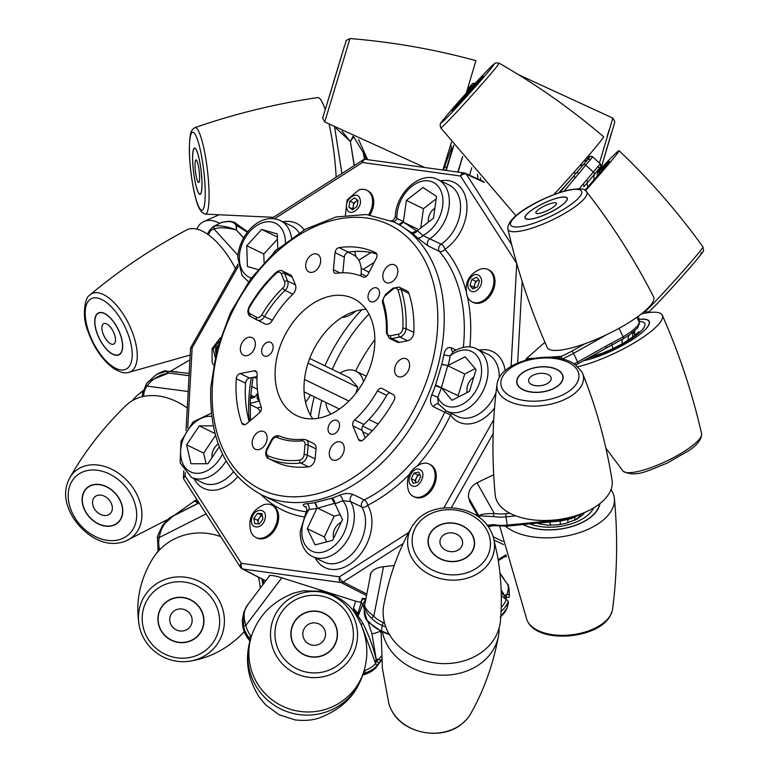 <?xml version="1.0" encoding="UTF-8"?>
<svg xmlns="http://www.w3.org/2000/svg" width="771" height="771" viewBox="0 0 771 771"><rect width="100%" height="100%" fill="white"/><g stroke="black" fill="none" stroke-linecap="round" stroke-linejoin="round"><path stroke-width="1.16" d="M250.565 394.954L254.864 397.046L257.533 393.393A5.773 4.048 115.9 0 1 257.832 393.008A5.773 4.048 -64.1 0 0 257.533 393.393L257.1 398.125L258.931 399.021M330.942 414.037A25.019 17.531 115.9 0 1 325.854 402.443M355.585 371.015A137.199 96.163 115.9 0 1 374.879 339.674M259.355 400.775A5.773 3.537 -104.6 0 1 257.1 398.125M358.804 260.251L370.861 252.531M269.069 576.477L269.108 575.889C270.178 574.973 274.052 575.513 280.74 577.489L355.306 601.052C358.65 602.045 360.587 602.305 361.127 601.852L362.303 598.277L365.878 598.768L363.189 598.402M365.627 600.04L363.035 598.855M261.186 406.943L257.186 407.984A5.773 3.537 -104.6 0 1 260.184 412.022M257.186 407.984L250.026 404.505M340.059 373.203A25.019 17.531 115.9 0 1 355.874 371.15A25.019 17.531 115.9 0 1 363.536 381.684M349.542 377.809L357.754 387.109L355.932 393.162M273.088 346.237A7.508 5.262 115.9 0 1 270.419 353.956A7.508 5.262 115.9 0 1 264.106 355.903A7.508 5.262 115.9 0 1 261.687 352.058A7.508 5.262 115.9 0 1 264.357 344.338A7.508 5.262 115.9 0 1 270.669 342.391A7.508 5.262 115.9 0 1 273.088 346.237M379.467 291.91A7.508 5.262 115.9 0 1 376.788 299.63A7.508 5.262 115.9 0 1 370.475 301.577A7.508 5.262 115.9 0 1 368.056 297.731A7.508 5.262 115.9 0 1 370.735 290.012A7.508 5.262 115.9 0 1 377.048 288.065A7.508 5.262 115.9 0 1 379.467 291.91M339.491 424.301A7.508 5.262 115.9 0 1 336.811 432.02A7.508 5.262 115.9 0 1 330.508 433.967A7.508 5.262 115.9 0 1 328.08 430.131A7.508 5.262 115.9 0 1 330.759 422.412A7.508 5.262 115.9 0 1 337.072 420.465A7.508 5.262 115.9 0 1 339.491 424.301M267.084 436.617A9.792 6.862 115.9 0 1 263.595 446.688A9.792 6.862 115.9 0 1 255.365 449.223A9.792 6.862 115.9 0 1 252.213 444.212A9.792 6.862 115.9 0 1 255.693 434.15A9.792 6.862 115.9 0 1 263.923 431.606A9.792 6.862 115.9 0 1 267.084 436.617M255.288 342.661A9.792 6.862 115.9 0 1 251.799 352.733A9.792 6.862 115.9 0 1 243.569 355.267A9.792 6.862 115.9 0 1 240.407 350.256A9.792 6.862 115.9 0 1 243.896 340.194A9.792 6.862 115.9 0 1 252.127 337.65A9.792 6.862 115.9 0 1 255.288 342.661M320.62 259.307A9.792 6.862 115.9 0 1 317.132 269.378A9.792 6.862 115.9 0 1 308.901 271.912A9.792 6.862 115.9 0 1 305.75 266.901A9.792 6.862 115.9 0 1 309.229 256.839A9.792 6.862 115.9 0 1 317.459 254.295A9.792 6.862 115.9 0 1 320.62 259.307M397.749 269.908A9.792 6.862 115.9 0 1 394.26 279.969A9.792 6.862 115.9 0 1 386.03 282.514A9.792 6.862 115.9 0 1 382.879 277.502A9.792 6.862 115.9 0 1 386.367 267.431A9.792 6.862 115.9 0 1 394.588 264.896A9.792 6.862 115.9 0 1 397.749 269.908M409.546 363.864A9.792 6.862 115.9 0 1 406.057 373.925A9.792 6.862 115.9 0 1 397.826 376.47A9.792 6.862 115.9 0 1 394.675 371.458A9.792 6.862 115.9 0 1 398.164 361.397A9.792 6.862 115.9 0 1 406.394 358.852A9.792 6.862 115.9 0 1 409.546 363.864M344.213 447.219A9.792 6.862 115.9 0 1 340.724 457.29A9.792 6.862 115.9 0 1 332.494 459.824A9.792 6.862 115.9 0 1 329.342 454.813A9.792 6.862 115.9 0 1 332.831 444.751A9.792 6.862 115.9 0 1 341.052 442.207A9.792 6.862 115.9 0 1 344.213 447.219M245.082 424.667L241.843 423.096A4.549 3.19 -64.1 0 0 243.116 424.599A4.549 3.19 -64.1 0 0 246.469 423.857L259.316 412.948A4.549 3.19 -64.1 0 0 261.398 407.83A4.549 3.19 -64.1 0 0 261.215 407.03A88.704 62.172 -64.1 0 1 257.119 374.214A4.549 3.19 -64.1 0 0 257.09 373.328A4.549 3.19 -64.1 0 0 255.625 371.005A4.549 3.19 -64.1 0 0 254.054 370.822L256.733 372.133M340.021 272.905L333.4 269.686A4.549 3.19 -64.1 0 0 334.874 273.098A4.549 3.19 -64.1 0 0 336.281 273.3A88.704 62.172 -64.1 0 1 363.208 277.02A4.549 3.19 -64.1 0 0 367.96 274.466L376.335 258.295A4.549 3.19 -64.1 0 0 377 254.989A4.549 3.19 -64.1 0 0 375.535 252.666A4.549 3.19 -64.1 0 0 375.525 252.657L375.544 252.666A115.997 81.302 115.9 0 0 339.076 247.626A4.549 3.19 -64.1 0 0 335.057 252.599L344.329 257.1A4.549 3.19 115.9 0 1 348.347 252.127A115.997 81.302 115.9 0 1 376.749 254.006M387.177 332.166A2.274 0.858 -177.8 0 0 386.358 332.793L389.268 338.286L397.075 342.083A7.218 5.06 -64.1 0 0 399.571 342.363L391.764 338.565L399.841 336.975L407.647 340.772A7.218 5.06 -64.1 0 0 413.834 332.465L406.028 328.668A115.997 81.302 -64.1 0 0 401.122 289.607L408.929 293.404A7.218 5.06 -64.1 0 0 406.857 290.869L399.06 287.072A7.218 5.06 -64.1 0 1 401.122 289.607A2.274 1.311 161.9 0 0 398.019 290.147A113.722 79.712 115.9 0 1 402.828 328.446A4.944 3.47 115.9 0 1 398.588 334.132L390.512 335.722A4.944 3.47 115.9 0 1 387.177 332.166A93.252 65.362 -64.1 0 0 383.37 301.904A4.944 3.47 115.9 0 1 383.177 300.198A4.944 3.47 115.9 0 1 385.471 295.563L392.95 289.212A4.944 3.47 115.9 0 1 398.019 290.147M361.464 440.81L358.419 439.325A4.549 3.19 -64.1 0 0 359.633 440.694A4.549 3.19 -64.1 0 0 363.122 439.846A115.997 81.302 115.9 0 0 394.02 400.467A4.549 3.19 -64.1 0 0 394.762 396.998A4.549 3.19 -64.1 0 0 393.403 394.723L382.223 388.545A4.549 3.19 -64.1 0 0 382.117 388.497A4.549 3.19 -64.1 0 0 377.433 390.849L386.705 395.359A4.549 3.19 115.9 0 1 389.914 392.796M276.201 462.263A7.218 5.06 -64.1 0 0 276.336 462.34A7.218 5.06 -64.1 0 0 276.471 462.398L268.665 458.6A2.274 1.619 -66.5 0 1 268.163 455.834A4.944 3.47 115.9 0 1 266.448 452.326A4.944 3.47 115.9 0 1 267.19 449.657L272.067 440.251A4.944 3.47 115.9 0 1 277.155 437.427A93.252 65.362 -64.1 0 0 302.001 440.839A4.944 3.47 115.9 0 1 305.037 444.78L304.073 454.726A4.944 3.47 115.9 0 1 299.601 460.152A113.722 79.712 115.9 0 1 268.163 455.834M312.824 418.836A65.043 45.595 115.9 0 1 304.487 396.333A65.043 45.595 115.9 0 1 366.042 309.335M374.369 331.838A65.043 45.595 115.9 0 1 351.21 398.703A65.043 45.595 115.9 0 1 296.546 415.569A65.043 45.595 115.9 0 1 275.584 382.291A65.043 45.595 115.9 0 1 298.753 315.416A65.043 45.595 115.9 0 1 353.417 298.56A65.043 45.595 115.9 0 1 374.369 331.838M366.794 594.075L343.191 581.96A4.549 3.161 117.2 0 1 342.102 582.442A4.549 3.161 117.2 0 1 341.042 582.519A4.549 3.161 -82.2 0 1 339.471 576.824L241.342 563.341A4.549 2.988 147.2 0 0 240.436 567.225A4.549 4.549 0 0 0 242.171 568.796A4.549 3.19 117.4 0 0 242.913 569.037A4.549 3.161 -82.2 0 1 241.342 563.341L185.069 475.88A4.549 2.988 147.2 0 0 184.163 479.755L240.436 567.225M466.041 290.956A156.195 109.482 -64.1 0 0 444.973 249.284A4.549 2.082 56.2 0 0 441.128 244.176L422.797 235.512A156.195 109.482 -64.1 0 0 417.371 230.654L416.918 231.011L403.368 222.144L418.72 229.613M499.194 378.021A34.57 24.229 115.9 0 0 487.821 354.303L476.603 348.849A34.57 24.229 -64.1 0 1 487.956 373.058A34.57 24.229 -64.1 0 1 472.999 404.486A34.57 24.229 -64.1 0 1 446.39 411.03L438.42 403.994L437.726 397.258A156.195 109.482 -64.1 0 0 441.397 387.803L447.672 365.695L464.72 373.983L475.215 368.615M315.272 557.857A39.119 27.419 -64.1 0 0 348.039 565.288A39.119 27.419 -64.1 0 0 371.863 524.598A39.119 27.419 -64.1 0 0 367.68 505.284A4.549 2.38 63.1 0 0 364.278 499.916L353.06 494.462C348.771 493.016 344.271 493.267 339.548 495.223A151.646 106.292 115.9 0 1 331.973 498.172L314.404 502.74A4.549 2.901 -99.6 0 1 316.823 508.436L334.71 503.29L342.497 519.509L332.667 540.317L315.05 544.904L307.263 528.675L316.823 508.436A156.195 109.482 -64.1 0 1 309.132 509.429L306.318 511.424C307.436 509.93 305.846 505.67 305.769 506.807L306.318 507.116M473.712 377.337A11.353 7.961 -64.1 0 0 466.937 389.066A11.353 7.961 -64.1 0 0 467.245 392.487M434.873 208.209A11.353 7.961 -64.1 0 0 428.29 219.812A11.353 7.961 -64.1 0 0 428.387 222.096M218.251 443.942A11.353 7.961 -64.1 0 0 211.967 455.353A11.353 7.961 -64.1 0 0 212.044 457.56M341.177 522.295A11.353 7.961 -64.1 0 0 333.236 534.64A11.353 7.961 -64.1 0 0 333.621 538.303M395.33 216.535L395.34 216.41C395.841 193.145 420.426 170.275 437.967 179.595A34.57 24.229 -64.1 0 1 449.31 203.804A34.57 24.229 -64.1 0 1 429.919 238.731A4.549 3.19 -64.1 0 0 427.365 243.328A4.549 3.19 -64.1 0 0 428.107 245.92L417.284 237.757A4.549 3.161 134.4 0 0 422.797 235.512A30.021 21.039 115.9 0 0 442.911 203.293A30.021 21.039 115.9 0 0 421.477 181.378A30.021 21.039 115.9 0 0 396.959 215.244A30.021 21.039 115.9 0 0 396.94 218.607L395.33 216.535C394.183 219.841 392.535 221.238 390.386 220.728M398.925 224.419L403.445 221.547A4.549 3.248 -63 0 1 398.501 224.207L412.022 233.044A151.646 106.292 115.9 0 1 417.284 237.757M360.78 275.97A25.019 17.531 -64.1 0 0 361.079 267.45A25.019 17.531 -64.1 0 0 353.022 254.652L347.981 252.204M365.252 437.88L362.187 430.401A4.549 3.19 115.9 0 1 363.873 424.445A88.704 62.172 -64.1 0 0 386.705 395.359M249.178 421.564A115.997 81.302 115.9 0 1 245.554 383.177A4.549 3.19 115.9 0 1 249.447 378.06L257.003 376.576M342.796 272.789L344.329 257.1M306.241 507.357L305.277 506.884C302.116 505.14 302.666 504.08 306.935 503.694A4.549 2.988 -95.1 0 1 309.132 509.429A30.021 21.039 115.9 0 0 301.904 530.062A30.021 21.039 115.9 0 0 323.338 551.988A30.021 21.039 115.9 0 0 347.856 518.122A30.021 21.039 115.9 0 0 342.729 500.697A4.549 2.525 66.8 0 0 339.548 495.223M417.728 465.433A156.195 109.482 -64.1 0 0 450.582 415.01L433.553 406.828C430.208 404.341 429.62 400.332 431.789 394.791L437.726 397.258A30.021 21.039 115.9 0 0 462.831 404.033A30.021 21.039 115.9 0 0 481.557 372.547A30.021 21.039 115.9 0 0 450.254 355.778A4.549 1.166 10.9 0 1 443.942 354.525C445.127 348.974 447.604 346.738 451.372 347.827L455.863 350.005M435.596 385.018L435.355 385.616A4.549 0.482 -160.1 0 0 441.397 387.803L452.008 400.274L469.481 391.35L476.054 369.598L465.144 356.771L448.153 365.454A4.549 0.964 13.6 0 1 441.899 363.912L435.596 385.018L458.147 395.735L464.72 373.983M206.098 463.728L203.669 453.126L215.523 435.384M264.067 262.497L263.798 254.006L277.473 239.116M277.782 248.879A11.353 7.961 -64.1 0 0 273.56 252.821M420.744 228.043L423.424 208.69L436.174 198.783M458.986 396.708L458.147 395.735M250.44 396.458L252.194 397.306L250.344 397.788M254.864 397.046A5.773 3.537 -104.6 0 1 253.948 397.537A5.773 3.537 -104.6 0 1 252.194 397.306M241.843 423.096A115.997 81.302 115.9 0 1 236.283 378.677L245.554 383.177M249.447 378.06L240.176 373.559A4.549 3.19 -64.1 0 0 236.283 378.677M240.176 373.559L254.054 370.822M333.4 269.686L335.057 252.599M408.929 293.404A115.997 81.302 115.9 0 1 413.834 332.465M407.647 340.772L399.571 342.363M358.419 439.325L352.925 425.9L362.187 430.401M363.873 424.445L354.612 419.944A4.549 3.19 -64.1 0 0 352.925 425.9M354.612 419.944A88.704 62.172 -64.1 0 0 377.433 390.849M316.033 448.944L315.069 458.89L307.263 455.092L308.227 445.146L316.033 448.944A7.218 5.06 -64.1 0 0 313.691 443.527L305.885 439.74A7.218 5.06 -64.1 0 1 308.227 445.146A2.274 0.761 5.6 0 0 305.037 444.78M267.19 449.657L266.631 449.32L265.629 452.905C265.976 456.413 266.939 458.292 268.53 458.543A7.218 5.06 -64.1 0 0 268.665 458.6A115.997 81.302 -64.1 0 0 300.738 463.014L308.545 466.802A7.218 5.06 -64.1 0 0 315.069 458.89M308.545 466.802A115.997 81.302 115.9 0 1 276.471 462.398M292.228 277.02L295.428 284.836L287.622 281.049L284.422 273.223L292.228 277.02A7.218 5.06 -64.1 0 0 290.291 274.852L282.485 271.055C280.952 269.966 278.813 270.438 276.047 272.452A2.274 0.771 46.6 0 0 276.153 273.397A4.944 3.47 115.9 0 1 281.357 273.878L284.557 281.694A4.944 3.47 115.9 0 1 282.812 288.084A93.252 65.362 -64.1 0 0 261.774 314.934A4.944 3.47 115.9 0 1 256.637 317.324L250.122 313.73A4.944 3.47 115.9 0 1 248.619 310.327A4.944 3.47 115.9 0 1 249.525 307.378A113.722 79.712 115.9 0 1 276.153 273.397M292.884 294.156A90.978 63.762 -64.1 0 0 272.356 320.35L264.549 316.563A90.978 63.762 115.9 0 1 285.077 290.368L292.884 294.156A7.218 5.06 -64.1 0 0 295.428 284.836M264.848 323.849A7.218 5.06 -64.1 0 0 265.022 323.936A7.218 5.06 -64.1 0 0 272.356 320.35M326.673 541.878L324.312 536.953L334.142 516.156L340.136 514.594M394.212 565.557L382.435 566.83C375.535 567.986 371.487 570.579 370.273 574.617L370.205 576.612M493.691 474.734L476.497 483.003C470.946 486.337 468.267 491.069 468.469 497.199L471.091 504.07M544.924 342.285L527.007 358.033L525.398 360.24M314.915 502.663L317.093 507.867L334.142 516.156M307.263 528.675L324.312 536.953M441.783 364.538L448.153 365.454A156.195 109.482 -64.1 0 0 450.254 355.778L453.425 351.422C462.33 346.333 470.059 345.475 476.603 348.849M393.114 221.576A4.549 3.238 111.7 0 0 396.94 218.607A156.195 109.482 -64.1 0 1 403.445 221.547L406.384 200.402L422.951 187.526L436.511 196.383L433.495 218.126L417.371 230.654A4.549 3.2 -50.7 0 1 412.022 233.044M406.384 200.402L423.424 208.69M257.938 269.551L247.414 266.506L246.749 245.718L261.697 229.45L277.3 233.96L277.782 248.946M246.749 245.718L263.798 254.006M261.697 229.45L277.406 237.083M219.292 446.717L207.929 463.728L190.948 463.756L186.63 444.838L199.294 425.881L213.259 425.862M186.63 444.838L203.669 453.126M199.294 425.881L215.022 433.533M334.71 503.29L331.511 498.355M306.318 511.424L300.276 531.238C299.784 546.186 307.012 554.339 312.689 556.604A34.57 24.229 -64.1 0 0 339.307 550.06A34.57 24.229 -64.1 0 0 354.255 518.632A34.57 24.229 -64.1 0 0 350.554 501.564L342.729 500.697A156.195 109.482 -64.1 0 1 334.922 503.733A4.549 2.65 70.7 0 0 331.973 498.172M223.484 456.085L224.93 458.851M409.266 474.483A156.195 109.482 -64.1 0 1 367.68 505.284A4.549 2.959 -31.2 0 1 361.772 507.01A34.57 24.229 115.9 0 1 365.464 524.078A34.57 24.229 115.9 0 1 350.516 555.505A34.57 24.229 115.9 0 1 323.897 562.049L312.689 556.604M494.519 408.148A39.119 27.419 -64.1 0 1 450.582 415.01A4.549 3.017 145.7 0 0 451.527 413.526M440.549 180.848A39.119 27.419 -64.1 0 1 466.908 204.701A39.119 27.419 -64.1 0 1 444.973 249.284A4.549 3.103 -40.5 0 1 439.316 251.375A151.646 106.292 115.9 0 1 464.075 338.074A151.646 106.292 115.9 0 1 463.313 347.316M416.918 231.011L411.695 232.765M403.204 543.526L343.191 581.96A4.549 2.13 -122.6 0 1 339.471 576.824L408.717 532.482M187.719 428.021L192.152 347.846L191.112 347.027A4.549 4.549 0 0 0 190.524 349.012A4.549 1.667 -176.8 0 1 192.152 347.846L238.345 266.188M274.505 218.781L362.37 162.508A4.549 2.13 -122.6 0 1 362.833 160.098L271.517 218.579M511.665 244.667L466.32 174.179A4.549 2.988 147.2 0 0 460.499 176L362.37 162.508A4.549 3.161 -82.2 0 1 365.907 159.424L365.907 159.424A4.549 4.549 0 0 0 362.833 160.098M516.734 263.403L460.499 176A4.549 3.161 -82.2 0 1 464.036 172.906L365.907 159.424M484.304 182.361L466.32 174.179A4.549 3.18 -65.5 0 0 465.298 173.273A4.549 4.549 0 0 0 464.036 172.906M243.588 237.931L236.36 229.989C227.532 226.597 220.4 225.277 214.974 226.028A2.274 2.014 80.9 0 0 214.02 229.006C219.33 227.156 226.77 227.484 236.36 229.989L236.793 225.652L247.395 232.206M214.974 226.028A28.884 13.02 -116.2 0 0 213.249 226.578L221.171 222.674A28.884 13.02 63.8 0 1 223.494 222.067L228.833 221.499C232.244 221.614 234.683 222.973 236.138 225.585L236.389 229.98L243.636 237.834M236.138 225.585A2.274 1.725 -1.1 0 1 236.793 225.652L235.502 223.108C234.673 222.26 232.64 221.653 229.401 221.277L229.401 221.277A2.274 1.33 -89.7 0 0 228.833 221.499M223.494 222.067A2.274 1.995 -94 0 1 224.149 221.884L229.401 221.277M95.382 317.488A23.111 10.418 -116.2 0 0 101.184 341.871A23.111 10.418 -116.2 0 0 117.539 355.055A23.111 10.418 -116.2 0 0 122.03 350.285A23.111 10.418 -116.2 0 0 114.58 323.309A23.111 10.418 -116.2 0 0 97.339 313.961A23.111 10.418 -116.2 0 0 95.382 317.488M115.264 341.958A11.372 5.127 -116.2 0 0 112.007 329.313A11.372 5.127 -116.2 0 0 103.69 323.685A11.372 5.127 -116.2 0 0 102.148 325.815A11.372 5.127 -116.2 0 0 105.405 338.469A11.372 5.127 -116.2 0 0 113.722 344.097A11.372 5.127 -116.2 0 0 115.264 341.958M90.12 294.763A43.571 19.641 63.8 0 1 107.371 296.874A43.571 19.641 63.8 0 1 134.838 339.78A43.571 19.641 63.8 0 1 128.333 372.509A43.571 19.641 63.8 0 1 126.993 372.701C123.958 373.424 119.351 371.892 113.164 368.104C102.109 359.758 93.667 347.345 87.827 330.865C81.003 314.443 85.957 296.488 89.147 295.698A43.571 19.641 63.8 0 1 90.12 294.763C119.842 269.917 151.983 248.339 186.534 230.009A58.904 26.551 63.8 0 1 207.717 234.307A58.904 26.551 63.8 0 1 235.463 268.626M110.735 353.07A23.342 10.524 63.8 0 1 96.828 332.686A23.342 10.524 63.8 0 1 97.242 313.758A23.342 10.524 63.8 0 1 106.677 314.713A23.342 10.524 63.8 0 1 121.461 337.949A23.342 10.524 63.8 0 1 117.645 355.267A23.342 10.524 63.8 0 1 110.735 353.07M219.822 223.339A58.904 26.551 -116.2 0 0 203.843 221.499A58.904 26.551 -116.2 0 0 196.827 229.093M115.399 338.228A11.372 5.127 63.8 0 1 113.722 344.097A11.372 5.127 63.8 0 1 106.822 340.464A11.372 5.127 63.8 0 1 102.013 329.545A11.372 5.127 63.8 0 1 103.69 323.685A11.372 5.127 63.8 0 1 110.59 327.318A11.372 5.127 63.8 0 1 115.399 338.228M255.866 537.454L256.974 537.994A18.022 12.635 -64.1 0 0 260.569 538.9A18.022 12.635 -64.1 0 0 277.242 524.897A18.022 12.635 -64.1 0 0 272.732 505.574L271.623 505.034A18.022 12.635 115.9 0 1 276.134 524.357A18.022 12.635 115.9 0 1 259.461 538.36A18.022 12.635 115.9 0 1 255.866 537.454A18.022 12.635 115.9 0 1 250.787 531.392C247.761 518.989 252.069 510.123 263.711 504.793A18.022 12.635 115.9 0 1 268.029 504.128A18.022 12.635 115.9 0 1 271.623 505.034M262.352 515.539A5.426 3.807 -64.1 0 0 259.48 517.784A5.426 3.807 -64.1 0 0 258.189 522.94A5.426 3.807 -64.1 0 0 258.468 523.875M264.983 518.97C262.622 530.024 248.667 529.369 251.838 518.334C254.189 507.289 268.144 507.935 264.983 518.97M261.986 513.611L262.978 518.873L259.403 523.923L254.825 523.702L253.832 518.43L257.408 513.39L261.986 513.611M257.408 513.39L262.304 515.307M253.832 518.43L257.687 520.3L261.263 515.259M258.362 523.866L257.687 520.3M111.13 503A11.372 8.577 48.3 0 1 110.012 513.794A11.372 8.577 48.3 0 1 93.763 507.607A11.372 8.577 48.3 0 1 94.881 496.813A11.372 8.577 48.3 0 1 111.13 503M188.278 611.904A11.372 10.91 35.8 0 1 190.148 626.63A11.372 10.91 35.8 0 1 173.581 628.047A11.372 10.91 35.8 0 1 171.711 613.321A11.372 10.91 35.8 0 1 188.278 611.904M317.373 623.334A11.372 11.228 -161.7 0 1 324.976 637.656A11.372 11.228 -161.7 0 1 310.973 644.855A11.372 11.228 -161.7 0 1 303.379 630.533A11.372 11.228 -161.7 0 1 317.373 623.334M449.108 532.925A11.372 9.406 -172.6 0 1 462.561 543.728A11.372 9.406 -172.6 0 1 453.464 551.612A11.372 9.406 -172.6 0 1 440.01 540.808A11.372 9.406 -172.6 0 1 449.108 532.925M533.166 375.217A11.372 6.149 172.8 0 1 544.634 373.54A11.372 6.149 172.8 0 1 551.178 378.137A11.372 6.149 172.8 0 1 546.629 383.939A11.372 6.149 172.8 0 1 535.161 385.616A11.372 6.149 172.8 0 1 528.617 381.009A11.372 6.149 172.8 0 1 533.166 375.217M537.426 210.435A11.372 2.689 154.6 0 1 548.48 204.238A11.372 2.689 154.6 0 1 556.421 203.274A11.372 2.689 154.6 0 1 554.879 205.876A11.372 2.689 154.6 0 1 543.834 212.073A11.372 2.689 154.6 0 1 535.884 213.037A11.372 2.689 154.6 0 1 537.426 210.435M460.277 101.541L475.293 85.041L460.277 101.541M331.183 90.111L337.727 68.484L331.183 90.111M199.458 180.52A11.372 1.87 83.2 0 1 198.658 182.486A11.372 1.87 83.2 0 1 195.921 174.641A11.372 1.87 83.2 0 1 195.179 161.871A11.372 1.87 83.2 0 1 195.979 159.905A11.372 1.87 83.2 0 1 198.706 167.75A11.372 1.87 83.2 0 1 199.458 180.52M142.924 391.369A58.904 44.448 -131.7 0 0 138.182 394.617A58.904 44.448 -131.7 0 0 132.506 400.573M158.094 550.986A58.904 56.514 -144.2 0 0 156.378 553.491M249.939 641A58.904 58.153 18.3 0 0 248.455 647.929A58.904 58.153 18.3 0 0 324.533 712.5A58.904 58.153 18.3 0 0 358.756 684.32A58.904 58.153 18.3 0 0 362.659 675.145M382.387 631.777A58.904 48.718 7.4 0 0 422.402 672.081A58.904 48.718 7.4 0 0 482.029 662.443A58.904 48.718 7.4 0 0 498.5 635.796A58.904 48.718 7.4 0 0 499.116 628.028M381.125 631.247L382.339 668.052L388.757 703.113A43.571 36.044 7.4 0 0 391.678 710.467A43.571 36.044 7.4 0 0 462.002 723.767A43.571 36.044 7.4 0 0 465.973 720.114A43.571 36.044 7.4 0 0 470.676 713.753C484.015 690.209 493.286 664.226 498.5 635.796M522.979 524.521A44.487 24.036 -7.2 0 0 597.621 509.708A44.487 24.036 -7.2 0 0 599.963 503.54M505.525 526.275A58.904 31.833 -7.2 0 0 561.673 536.77A58.904 31.833 -7.2 0 0 611.152 511.096A58.904 31.833 -7.2 0 0 614.391 498.548A58.904 31.833 -7.2 0 0 610.969 489.604M499.781 526.333L526.969 620.057A43.571 23.554 -7.2 0 0 527.884 621.937A43.571 23.554 -7.2 0 0 568.4 635.131A43.571 23.554 -7.2 0 0 610.237 615.566A43.571 23.554 -7.2 0 0 612.164 611.22A43.571 23.554 -7.2 0 0 612.588 609.177C617.282 572.651 617.879 535.778 614.391 498.548M583.339 360.799A44.487 10.524 -25.4 0 0 626.842 342.989A44.487 10.524 -25.4 0 0 649.481 322.201A44.487 10.524 -25.4 0 0 649.249 321.353A44.487 10.524 -25.4 0 0 638.928 319.416L639.525 323.02A2.274 2.217 -7.4 0 1 639.535 323.049M577.797 366.774A58.904 13.936 -25.4 0 0 634.176 342.883A58.904 13.936 -25.4 0 0 662.578 316.293A58.904 13.936 -25.4 0 0 662.308 315.243A58.904 13.936 -25.4 0 0 641.366 313.913M605.852 448.086L622.978 471.004A43.571 10.312 -25.4 0 0 623.209 471.264A43.571 10.312 -25.4 0 0 666.472 461.135A43.571 10.312 -25.4 0 0 701.629 433.967A43.571 10.312 -25.4 0 0 701.629 433.948A43.571 10.312 -25.4 0 0 701.571 433.63C692.291 392.959 679.203 353.494 662.308 315.243M585.064 190.437A44.487 1.407 -48 0 0 609.398 161.361A44.487 1.407 -48 0 0 607.606 162.7A44.487 1.407 -48 0 0 599.009 171.335M585.449 190.697A58.904 1.87 -48 0 0 619.055 150.653A58.904 1.87 -48 0 0 616.684 152.417A58.904 1.87 -48 0 0 599.183 170.324M646.406 310.405A43.571 1.378 -48 0 0 679.261 275.363A43.571 1.378 -48 0 0 703.017 246.99L703.017 246.99C703.21 253.09 705.687 247.645 698.555 257.533C688.609 269.551 664.525 296.69 651.071 309.701C649.847 311.735 647.717 312.409 644.672 311.715A43.571 1.378 -48 0 0 644.672 311.715A43.571 1.378 -48 0 0 646.406 310.405M599.452 162.98L612.849 118.108L614.709 121.384L614.554 123.052L600.985 168.406L611.307 133.383M609.273 129.509L607.095 136.621M69.756 477.914A43.571 32.883 48.3 0 1 86.853 465.482A43.571 32.883 48.3 0 1 136.496 493.691A43.571 32.883 48.3 0 1 125.904 540.934A43.571 32.883 48.3 0 1 121.037 542.466A43.571 32.883 48.3 0 1 120.729 542.533C92.019 550.012 56.832 510.527 67.569 482.868A43.571 32.883 48.3 0 1 69.756 477.914C84.598 451.642 103.324 427.519 125.933 405.527A58.904 44.448 48.3 0 1 143.02 396.535A58.904 44.448 48.3 0 1 187.266 408.052M111.602 525.928A23.342 17.608 48.3 0 1 88.607 516.223A23.342 17.608 48.3 0 1 83.644 492.293A23.342 17.608 48.3 0 1 93.291 484.689A23.342 17.608 48.3 0 1 120.18 500.398A23.342 17.608 48.3 0 1 113.212 525.475A23.342 17.608 48.3 0 1 111.602 525.928M139.532 627.102A43.571 41.807 35.8 0 1 150.017 589.131A43.571 41.807 35.8 0 1 210.762 589.43A43.571 41.807 35.8 0 1 212.844 649.423A43.571 41.807 35.8 0 1 187.189 661.508A43.571 41.807 35.8 0 1 139.532 627.102C135.156 604.001 139.233 581.691 151.771 560.17A58.904 56.514 35.8 0 1 159.896 549.55A58.904 56.514 35.8 0 1 220.776 536.664M258.352 577.18A58.904 56.514 35.8 0 1 260.28 588.119M197.752 636.123A23.342 22.398 35.8 0 1 177.118 642.214A23.342 22.398 35.8 0 1 161.014 630.591A23.342 22.398 35.8 0 1 164.107 603.828A23.342 22.398 35.8 0 1 196.644 603.992A23.342 22.398 35.8 0 1 197.752 636.123M178.679 642.484A30.618 29.375 35.8 0 1 176.819 641.925M161.39 630.784A30.618 29.375 35.8 0 1 160.272 629.194M363.488 672.611A58.904 58.153 -161.7 0 1 289.058 708.838A58.904 58.153 -161.7 0 1 251.886 634.899A58.904 58.153 -161.7 0 1 255.577 626.331C263.268 611.066 276.028 599.973 293.886 593.082L303.07 590.846L322.201 591.27C337.727 595.626 348.752 603.124 355.277 613.764C365.213 629.772 368.74 646.088 365.878 662.723A58.904 58.153 -161.7 0 1 363.488 672.611M355.306 648.507A43.571 43.022 -161.7 0 1 300.237 675.309A43.571 43.022 -161.7 0 1 272.741 620.607A43.571 43.022 -161.7 0 1 327.8 593.805A43.571 43.022 -161.7 0 1 355.306 648.507M336.281 641.568A23.342 23.043 -161.7 0 1 306.791 655.919A23.342 23.043 -161.7 0 1 292.064 626.621A23.342 23.043 -161.7 0 1 321.555 612.27A23.342 23.043 -161.7 0 1 336.281 641.568M493.498 537.888L497.112 553.896C501.169 575.407 502.307 597.573 500.495 620.366A58.904 48.718 -172.6 0 1 444.51 663.609A58.904 48.718 -172.6 0 1 383.862 619.99A58.904 48.718 -172.6 0 1 383.765 605.216C388.979 576.775 398.25 550.793 411.589 527.258A43.571 36.044 -172.6 0 1 416.282 520.888C434.555 499.627 478.357 505.313 490.587 530.535A43.571 36.044 -172.6 0 1 493.498 537.888A43.571 36.044 -172.6 0 1 493.989 540.066A43.571 36.044 -172.6 0 1 457.858 579.946A43.571 36.044 -172.6 0 1 408.138 547.882A43.571 36.044 -172.6 0 1 411.589 527.258M474.281 540.172A23.342 19.304 -172.6 0 1 454.929 561.529A23.342 19.304 -172.6 0 1 428.3 544.365A23.342 19.304 -172.6 0 1 430.96 532.019A23.342 19.304 -172.6 0 1 453.772 523.123A23.342 19.304 -172.6 0 1 473.558 537.551A23.342 19.304 -172.6 0 1 474.281 540.172M582.616 373.434C596.301 407.618 606.112 443.171 612.039 480.092A58.904 31.833 172.8 0 1 573.431 516.435A58.904 31.833 172.8 0 1 505.4 510.508A58.904 31.833 172.8 0 1 495.194 494.943C491.705 457.714 492.303 420.841 497.006 384.315A43.571 23.554 172.8 0 1 497.42 382.281C502.673 359.537 554.706 349.022 575.205 364.693L581.7 371.564A43.571 23.554 172.8 0 1 582.616 373.434A43.571 23.554 172.8 0 1 557.288 402.366A43.571 23.554 172.8 0 1 504.494 398.732A43.571 23.554 172.8 0 1 497.006 384.315M559.033 370.678A23.342 12.615 172.8 0 1 562.435 374.542A23.342 12.615 172.8 0 1 549.376 390.309A23.342 12.615 172.8 0 1 520.762 388.468A23.342 12.615 172.8 0 1 516.811 380.344A23.342 12.615 172.8 0 1 534.168 367.796A23.342 12.615 172.8 0 1 559.033 370.678M586.49 191.661C612.184 224.525 634.543 259.586 653.548 296.825A58.904 13.936 154.6 0 1 628.095 323.049A58.904 13.936 154.6 0 1 570.097 348.28A58.904 13.936 154.6 0 1 547.169 347.422C530.275 309.171 517.187 269.705 507.906 229.035A43.571 10.312 154.6 0 1 507.848 228.698C506.875 215.417 544.191 196.403 567.177 190.341C579.031 188.085 585.401 188.442 586.268 191.401A43.571 10.312 154.6 0 1 586.49 191.661A43.571 10.312 154.6 0 1 568.699 210.984A43.571 10.312 154.6 0 1 525.012 230.134A43.571 10.312 154.6 0 1 507.906 229.035M558.165 197.829A23.342 5.522 154.6 0 1 567.032 197.829A23.342 5.522 154.6 0 1 557.655 208.17A23.342 5.522 154.6 0 1 534.149 218.492A23.342 5.522 154.6 0 1 524.974 217.836A23.342 5.522 154.6 0 1 535.835 207.428A23.342 5.522 154.6 0 1 558.165 197.829M499.107 63.164C496.466 62.73 494.992 62.865 494.703 63.579C494.558 63.405 491.243 65.978 475.003 83.586A39.282 1.243 132 0 1 492.958 66.027A39.282 1.243 132 0 1 460.374 103.353A39.282 1.243 132 0 1 442.39 120.96A39.282 1.243 132 0 1 474.975 83.625C460.653 99.16 444.318 117.905 441.532 122.107C440.087 123.244 439.836 125.172 440.761 127.89L440.761 127.89A43.571 1.378 132 0 0 461.848 106.475A43.571 1.378 132 0 0 499.116 63.164A43.571 1.378 132 0 1 499.116 63.164C536.231 84.434 571.06 108.962 603.606 136.727A58.904 1.87 132 0 1 553.829 194.62M472.006 87.624A23.342 0.742 132 0 1 483.292 76.156A23.342 0.742 132 0 1 463.332 99.353A23.342 0.742 132 0 1 452.047 110.822A23.342 0.742 132 0 1 472.006 87.624M349.976 38.55C343.673 41.991 347.615 38.55 344.56 45.653L323.001 117.115C322.105 116.999 322.683 118.618 324.736 121.963L349.976 38.55C392.641 42 434.613 49.363 475.9 60.649L466.282 93.175M451.411 142.298L442.891 170.006M333.477 82.189L341.187 57.035L333.477 82.189M194.918 127.629A43.571 7.151 83.2 0 1 203.727 147.733A43.571 7.151 83.2 0 1 209.037 192.046A43.571 7.151 83.2 0 1 205.192 214.116A43.571 7.151 83.2 0 1 205.028 214.087L201.665 212.092L199.467 208.902C197.559 205.153 195.824 199.679 194.253 192.48C191.16 177.841 189.521 163.317 189.319 148.909C189.897 132.419 190.63 130.578 194.764 127.687A43.571 7.151 83.2 0 1 194.918 127.629C234.856 113.751 275.767 103.738 317.652 97.589A58.904 9.666 83.2 0 1 325.179 109.607M329.159 124.401A58.904 9.666 83.2 0 1 329.256 124.835A58.904 9.666 83.2 0 1 336.156 177.185M195.487 183.575A23.342 3.826 83.2 0 1 194.398 148.061A23.342 3.826 83.2 0 1 199.149 158.816A23.342 3.826 83.2 0 1 201.992 182.631A23.342 3.826 83.2 0 1 199.901 194.369A23.342 3.826 83.2 0 1 195.487 183.575M599.713 503.742A44.255 23.92 172.8 0 1 593.882 514.19A44.255 23.92 172.8 0 1 523.249 524.502M638.947 319.522A44.255 10.466 154.6 0 1 649.047 321.468A44.255 10.466 154.6 0 1 648.777 324.736A44.255 10.466 154.6 0 1 623.238 344.994A44.255 10.466 154.6 0 1 583.502 360.712M599 171.384A44.255 1.407 132 0 1 608.897 161.688A44.255 1.407 132 0 1 609.254 161.553A44.255 1.407 132 0 1 607.847 163.828M82.324 500.63A23.111 17.434 -131.7 0 0 113.058 525.292A23.111 17.434 -131.7 0 0 122.57 509.978A23.111 17.434 -131.7 0 0 105.849 486.549A23.111 17.434 -131.7 0 0 83.808 492.476A23.111 17.434 -131.7 0 0 82.324 500.63M112.344 507.607A11.372 8.577 -131.7 0 0 105.627 496.881A11.372 8.577 -131.7 0 0 94.881 496.813A11.372 8.577 -131.7 0 0 92.549 503.01A11.372 8.577 -131.7 0 0 99.266 513.737A11.372 8.577 -131.7 0 0 110.012 513.794A11.372 8.577 -131.7 0 0 112.344 507.607M159.954 627.97A23.111 22.176 -144.2 0 0 161.457 630.9A23.111 22.176 -144.2 0 0 176.694 641.896A23.111 22.176 -144.2 0 0 198.687 634.755A23.111 22.176 -144.2 0 0 201.896 611.981A23.111 22.176 -144.2 0 0 172 598.942A23.111 22.176 -144.2 0 0 159.954 627.97M191.247 616.039A11.372 10.91 -144.2 0 0 171.711 613.321A11.372 10.91 -144.2 0 0 179.788 630.938A11.372 10.91 -144.2 0 0 191.247 616.039M298.618 650.849A23.111 22.812 18.3 0 0 331.222 649.616A23.111 22.812 18.3 0 0 329.728 617.33A23.111 22.812 18.3 0 0 297.124 618.573A23.111 22.812 18.3 0 0 298.618 650.849M321.825 625.85A11.372 11.228 18.3 0 0 303.379 630.533A11.372 11.228 18.3 0 0 306.521 642.339A11.372 11.228 18.3 0 0 324.976 637.656A11.372 11.228 18.3 0 0 321.825 625.85M445.349 560.546A23.111 19.111 7.4 0 0 467.891 556.228A23.111 19.111 7.4 0 0 473.317 537.522A23.111 19.111 7.4 0 0 457.222 523.991A23.111 19.111 7.4 0 0 431.201 532.057A23.111 19.111 7.4 0 0 445.349 560.546M454.206 533.272A11.372 9.406 7.4 0 0 440.01 540.808A11.372 9.406 7.4 0 0 448.365 551.265A11.372 9.406 7.4 0 0 462.561 543.728A11.372 9.406 7.4 0 0 454.206 533.272M544.104 391.543A23.111 12.49 -7.2 0 0 562.204 374.571A23.111 12.49 -7.2 0 0 535.681 367.603A23.111 12.49 -7.2 0 0 517.042 380.315A23.111 12.49 -7.2 0 0 544.104 391.543M537.821 373.684A11.372 6.149 -7.2 0 0 528.617 381.009A11.372 6.149 -7.2 0 0 541.965 385.461A11.372 6.149 -7.2 0 0 551.178 378.137A11.372 6.149 -7.2 0 0 537.821 373.684M557.163 208.401A23.111 5.464 -25.4 0 0 566.83 197.935A23.111 5.464 -25.4 0 0 535.151 207.91A23.111 5.464 -25.4 0 0 525.176 217.74A23.111 5.464 -25.4 0 0 557.163 208.401M540.741 208.035A11.372 2.689 -25.4 0 0 535.884 213.037A11.372 2.689 -25.4 0 0 551.573 208.276A11.372 2.689 -25.4 0 0 556.421 203.274A11.372 2.689 -25.4 0 0 540.741 208.035M479.533 81.071A23.111 0.732 -48 0 0 483.138 76.319A23.111 0.732 -48 0 0 472.652 86.94A23.111 0.732 -48 0 0 455.815 105.906A23.111 0.732 -48 0 0 452.201 110.648A23.111 0.732 -48 0 0 462.571 100.172A23.111 0.732 -48 0 0 479.533 81.071M461.839 99.604L460.056 101.936L465.192 96.741L475.293 85.041L461.839 99.604M340.869 58.182L327.733 101.493L340.869 58.182M331.26 89.802L337.727 68.484L331.26 89.802M194.138 148.485A23.111 3.788 -96.8 0 0 193.666 172.579A23.111 3.788 -96.8 0 0 199.872 194.138A23.111 3.788 -96.8 0 0 200.499 193.906A23.111 3.788 -96.8 0 0 200.836 168.791A23.111 3.788 -96.8 0 0 194.427 148.292A23.111 3.788 -96.8 0 0 194.138 148.485M198.879 182.37A11.372 1.87 -96.8 0 0 199.082 170.266A11.372 1.87 -96.8 0 0 195.979 159.905A11.372 1.87 -96.8 0 0 195.747 160.021A11.372 1.87 -96.8 0 0 195.555 172.126A11.372 1.87 -96.8 0 0 198.658 182.486A11.372 1.87 -96.8 0 0 198.879 182.37M156.879 374.272A2.274 0.704 -124.9 0 1 156.918 374.224L153.805 376.72L156.879 374.272L166.044 371.323L168.666 373.019L148.842 381.134L146.519 383.601A2.274 1.475 37.5 0 0 146.394 383.736A2.274 1.475 37.5 0 0 147.088 386.117C151.742 379.255 158.932 374.889 168.647 373.039L166.652 371.159L189.184 373.357M153.805 376.72L146.394 383.736L142.558 393.557A2.274 1.243 6.7 0 0 143.695 394.81A26.609 20.085 48.3 0 1 147.088 386.117L188.172 391.504M166.044 371.323A2.274 2.043 -60 0 1 166.652 371.159L177.349 371.844M162.324 525.803L169.495 517.852L173.109 516.03L162.315 525.812L157.429 536.481A2.274 0.588 12.1 0 0 157.4 536.539A2.274 0.588 12.1 0 0 159.25 537.541C160.792 527.962 165.408 520.791 173.109 516.04L170.131 517.457M263.827 583.425L262.94 580.1L263.711 579.956M362.601 598.315L357.917 613.61L353.523 608.097L353.793 611.702M375.776 667.956L381.606 659.976L375.776 667.956L362.563 675.155L364.789 674.432M363.131 673.632L365.329 672.919A28.884 28.517 18.3 0 0 377.164 665.556L381.568 659.417M362.698 628.336L375.631 663.658L376.315 660.371C373.424 647.428 368.943 635.082 362.862 623.344A63.55 62.74 18.3 0 0 357.522 615.431L362.862 623.344L361.204 624.539M247.25 605.399L244.002 611.779L243.52 626.264L245.853 625.435C243.01 616.472 243.742 609.447 248.031 604.368L269.821 575.484M243.52 626.264A28.884 28.517 18.3 0 0 249.043 637.733L248.551 639.265L250.141 641.25L248.551 639.226A28.884 28.517 -161.7 0 1 242.778 626.534L242.21 620.607L243.944 611.952M381.057 633.155L380.074 630.774M367.95 621.59L371.95 633.829L376.209 659.234L376.315 660.371L374.696 660.969M357.85 613.697A2.274 2.255 74.3 0 0 358.197 615.74L363.006 604.021L364.24 609.263M371.95 633.829A5.773 0.935 -17.9 0 0 380.19 631.131L380.17 630.823M361.281 602.662A2.274 0.81 16.9 0 0 363.006 604.021L365.406 599.934M376.209 659.234A5.773 0.694 -2.5 0 0 378.628 659.282L376.518 661.219A2.274 1.128 -146.1 0 0 379.804 662.289M381.356 656.14L378.628 659.282A2.274 0.54 -149.7 0 0 381.153 660.159M362.543 598.306L357.917 613.61A2.274 2.217 17.8 0 0 358.322 615.624M355.624 601.149L353.523 608.097L357.522 615.431L356.838 616.154M377.164 665.556L375.631 663.658A26.609 26.272 -161.7 0 1 364.731 670.442L364.114 670.635M501.073 611.384L501.14 611.326A28.884 23.891 7.4 0 0 508.166 601.534L507.077 608.03A2.274 1.253 22.3 0 1 507.029 608.203L507.029 608.203A2.274 1.253 22.3 0 1 506.933 608.377M501.16 589.969L504.697 595.665A5.773 1.224 -29 0 1 507 594.258L509.419 594.904L509.255 596.455L509.043 588.35M501.304 595.501L506.152 599.655L505.863 597.197L501.246 592.648M364.731 604.637L364.51 606.266M364.808 604.291C363.758 608.126 366.129 612.916 371.921 618.66A2.274 0.887 -44.3 0 1 373.819 616.241C367.006 610.989 364.008 606.999 364.808 604.291L370.967 572.718M366.909 620.086L364.191 610.487C364.172 611.538 364.182 617.523 367.227 620.838L367.227 620.838A2.274 1.735 139.9 0 1 366.909 620.086L370.408 623.325A2.274 0.925 138.1 0 0 370.514 623.758L367.227 620.838M504.697 595.665L505.294 596.609A2.274 0.8 130.8 0 1 504.08 597.93M509.419 594.904C508.831 586.904 508.243 583.425 507.665 584.466L500.003 573.711M507.453 584.225C508.715 586.22 508.571 589.564 507 594.258L505.863 597.197L509.101 597.544M508.166 601.534A2.274 1.263 -160.7 0 0 506.152 599.655A26.609 22.012 -172.6 0 1 501.227 607.297M368.075 621.166A2.274 1.985 118.3 0 0 368.972 622.313M549.607 522.054A11.555 2.988 -87.3 0 1 550.571 525.311M479.485 517.698L478.83 515.866L493.575 516.57A2.274 0.906 -81.1 0 1 494.269 513.457C485.412 513.592 480.266 514.382 478.83 515.828L479.417 517.649M576.641 515.462L571.562 517.505L560.507 519.943L507.116 525.099A28.884 15.613 172.8 0 1 493.498 524.637L487.166 525.292M574.887 520.3L579.358 516.348L580.881 514.035M567.899 522.815A11.555 3.73 70.1 0 1 568.054 519.596M574.867 520.155A11.555 6.534 56.6 0 1 574.964 517.235M540.394 521.697L540.567 522.728L547.198 522.218L547.111 521.177M493.498 524.637A2.274 0.983 100.6 0 0 494.095 525.677L488.033 526.448M490.173 524.906A2.274 1.706 59.7 0 0 492.621 525.735M638.292 316.235L639.342 322.432L637.742 325.834L631.478 331.414L623.113 336.898L605.775 346.237A2.274 0.607 60.7 0 1 606.102 348.029A2.274 0.607 60.7 0 1 605.939 348.039L611.711 345.09A2.274 0.636 63.3 0 0 611.75 345.071L623.247 338.797A2.274 0.598 59.6 0 1 623.247 338.797L622.12 339.452M611.692 345.1L613.234 348.502M611.788 345.051L616.087 342.816M619.036 328.321L623.113 336.898A2.274 0.598 59.4 0 1 623.479 338.652L631.218 333.564A2.274 1.359 53.4 0 0 631.382 333.467L623.479 338.652A2.274 0.598 59.4 0 1 623.479 338.662L623.257 338.787A2.274 0.598 59.6 0 0 622.891 337.023M628.182 340.242A11.555 7.382 52.9 0 1 629.589 334.759M632.644 337.197A11.555 9.801 41.6 0 1 633.714 331.646M562.011 358.958L561.201 356.356L558.05 358.13M605.775 346.237L577.643 362.033L573.518 353.349L601.64 337.563A2.274 0.607 -119.3 0 0 601.399 337.091M638.427 317.141A2.274 2.207 -8.8 0 1 638.61 317.739L638.369 316.177M583.811 186.688L584.254 186.177M564.093 191.16L592.639 156.831L600.281 163.799L583.049 184.23A2.274 1.426 40.6 0 1 583.782 186.727A2.274 1.426 40.6 0 1 583.743 186.765L587.396 182.785A11.555 4.587 -138.8 0 0 588.08 186.823M585.835 158.826A11.555 11.478 -153.7 0 0 589.719 156.831L588.572 157.429L589.719 156.831L587.753 159.549L576.419 172.887A11.555 4.587 41.2 0 1 573.508 172.849M578.973 173.475A2.274 1.417 -142.8 0 0 576.419 172.887L559.862 192.461M583.666 161.322A11.555 10.37 -141.7 0 0 587.753 159.549A2.274 1.985 -140.2 0 1 590.547 159.838M586.615 180.366A2.274 1.426 43.9 0 1 587.396 182.785L600.676 166.709M597.332 176.193A11.555 10.37 38.3 0 1 598.71 169.427A2.274 1.985 37.8 0 0 598.18 166.719M598.951 174.285A11.555 11.478 26.3 0 1 600.05 167.808L600.879 166.305A2.274 2.265 21.2 0 0 600.281 163.799M575.696 177.609A2.274 1.426 -139.4 0 0 573.017 177.099A36.796 1.166 -48 0 1 560.459 191.006A36.796 1.166 -48 0 1 558.792 192.817M583.743 186.765L584.312 186.11M443.46 168.184L444.433 167.249L443.585 170.102M477.413 174.458L478.087 179.094M451.507 147.666L444.433 167.249A2.274 1.87 16.5 0 0 447.151 166.112L451.652 151M474.098 84.579L474.55 83.278L471.852 84.463L470.512 88.492M471.852 84.463L467.448 89.263A11.555 11.555 177.6 0 0 471.833 84.502A2.274 2.274 -159 0 1 474.531 83.335M335.915 128.044L350.381 141.536L342.054 131.263M353.012 136.313L350.42 141.527L353.59 136.64L363.295 152.668L366.302 159.481M367.632 159.655L364.191 151.935A5.773 0.559 157.2 0 1 363.295 152.668L364.404 159.462M361.098 273.772L366.437 276.365M361.175 268.356L369.126 272.221M309.72 358.457L350.073 378.069M308.072 363.112L357.715 387.235M304.092 391.87L339.423 409.044M304.497 379.448L348.945 401.045M213.461 364.837A18.022 12.635 115.9 0 1 212.141 362.139L212.073 348.579L220.352 337.852M215.051 357.021L213.239 348.906L219.224 341.37M215.813 353.744L215.601 347.943L218 345.485M215.601 347.943L217.114 348.675M358.033 200.566A5.426 3.807 -64.1 0 0 356.038 201.414L357.667 200.229M369.945 214.878A18.022 12.635 -64.1 0 0 367.786 190.745L366.678 190.206A18.022 12.635 115.9 0 1 368.596 214.714M345.408 215.157L347.095 199.93L358.766 189.965A18.022 12.635 115.9 0 1 366.678 190.206M346.883 208.594C343.731 199.728 357.686 189.579 360.038 199.053C363.189 207.919 349.234 218.068 346.883 208.594M352.463 209.77L348.887 207.148L349.889 201.202L354.467 197.877L358.043 200.508L357.031 206.445L352.463 209.77M348.887 207.148L352.742 209.018L353.243 206.05L353.744 203.072L349.889 201.202M353.744 203.072L356.038 201.414A5.426 3.807 -64.1 0 0 353.243 206.05A5.426 3.807 -64.1 0 0 353.513 209.008M472.189 301.914L473.307 302.454A18.022 12.635 -64.1 0 0 491.06 294.416A18.022 12.635 -64.1 0 0 492.38 272.78A18.022 12.635 -64.1 0 0 489.065 270.033L487.947 269.493A18.022 12.635 115.9 0 1 491.262 272.24A18.022 12.635 115.9 0 1 489.951 293.867A18.022 12.635 115.9 0 1 472.189 301.914A18.022 12.635 115.9 0 1 468.874 299.177A18.022 12.635 115.9 0 1 467.11 295.852C464.113 283.4 468.421 274.534 480.044 269.252A18.022 12.635 115.9 0 1 487.947 269.493M470.676 277.83C477.635 268.819 486.27 280.018 478.791 288.402C471.833 297.413 463.198 286.205 470.676 277.83M469.953 285.328L471.91 279.439L476.69 277.213L479.514 280.895L477.557 286.793L472.777 289.009L469.953 285.328L473.799 287.207L475.765 281.309L478.762 279.912M471.91 279.439L475.765 281.309M474.55 288.181L473.799 287.207M478.801 279.96A5.426 3.807 -64.1 0 0 478.155 280.201A5.426 3.807 -64.1 0 0 474.782 284.258A5.426 3.807 -64.1 0 0 474.705 288.113M413.439 496.495L414.557 497.035A18.022 12.635 -64.1 0 0 433.61 486.713A18.022 12.635 -64.1 0 0 430.314 464.614L429.206 464.065A18.022 12.635 115.9 0 1 432.502 486.173A18.022 12.635 115.9 0 1 413.439 496.495A18.022 12.635 115.9 0 1 408.36 490.423C405.353 478.001 409.661 469.134 421.294 463.824A18.022 12.635 115.9 0 1 429.206 464.065M419.877 474.589A5.426 3.807 -64.1 0 0 416.475 477.789A5.426 3.807 -64.1 0 0 415.954 482.685L415.058 480.584L417.892 474.984L419.867 474.56M420.05 469.645C427.51 472.951 418.884 490.019 411.916 485.73C404.457 482.424 413.083 465.356 420.05 469.645M414.037 473.115L418.817 472.093L420.773 476.661L417.94 482.26L413.15 483.282L411.203 478.704L414.037 473.115L417.892 474.984M411.203 478.704L415.058 480.584M305.509 402.115A27.525 19.294 -64.1 0 0 309.875 395.909A27.525 19.294 -64.1 0 0 310.405 394.945M361.811 309.74A142.982 100.22 -64.1 0 0 334.142 347.384A142.982 100.22 -64.1 0 0 324.909 365.84M332.262 369.415A137.199 96.163 115.9 0 1 341.254 351.412A137.199 96.163 115.9 0 1 368.972 314.057M506.345 556.344A34.57 24.229 115.9 0 1 504.88 556.498M318.346 418.219A137.199 96.163 115.9 0 1 321.748 400.448M342.006 317.421A27.525 19.294 -64.1 0 0 355.749 311.089M314.24 396.805A142.982 100.22 -64.1 0 0 310.53 415.261M374.243 262.342L363.266 269.368M502.827 541.377L493.199 536.818M505.949 554.763L498.143 559.756M494.066 540.086L503.54 544.567M355.923 256.618L354.747 251.462M250.064 403.397L259.403 400.968M383.37 301.904A2.274 1.311 162.3 0 0 382.667 303.302L382.368 300.786L385.452 294.541L392.931 288.19L399.06 287.072M250.122 313.73A2.274 1.619 118.9 0 0 250.488 316.428A2.274 1.619 118.9 0 0 250.536 316.457L256.945 319.994M378.137 423.992L368.923 419.511M389.268 338.286A7.218 5.06 -64.1 0 0 391.764 338.565A2.274 1.436 -101.1 0 1 390.512 335.722M265.754 580.871L242.913 569.037L341.042 582.519L366.495 595.588M437.967 179.595L449.175 185.04A34.57 24.229 115.9 0 1 460.21 212.545A34.57 24.229 115.9 0 1 441.128 244.176A4.549 3.19 -64.1 0 0 438.574 248.773A4.549 3.19 -64.1 0 0 439.316 251.375L428.107 245.92M291.496 238.008A34.57 24.229 -64.1 0 0 280.384 220.564L291.602 226.009A34.57 24.229 115.9 0 1 299.1 232.919M304.15 229.893A39.119 27.419 -64.1 0 0 282.976 221.817M251.279 278.042A30.021 21.039 115.9 0 1 239.386 256.203A30.021 21.039 115.9 0 1 263.21 222.53A30.021 21.039 115.9 0 1 285.386 242.586M353.06 494.462A4.549 3.19 115.9 0 0 350.554 501.564L361.772 507.01A4.549 3.19 115.9 0 1 361.281 504.764A4.549 3.19 115.9 0 1 364.278 499.916A151.646 106.292 115.9 0 0 444.761 412.273A4.549 3.19 115.9 0 1 445.792 410.731M443.971 328.301A151.646 106.292 -64.1 0 0 394.183 222.087L366.37 214.492L336.011 216.979L305.268 229.257L276.182 250.392L250.652 278.89L230.404 312.824L216.796 349.861L210.762 387.495C209.095 439.547 226.038 475.341 261.61 494.866A151.646 106.292 -64.1 0 0 378.368 466.166A151.646 106.292 -64.1 0 0 443.971 328.301M212.391 386.329A147.097 103.102 115.9 0 1 332.532 220.4A147.097 103.102 115.9 0 1 437.571 327.791A147.097 103.102 115.9 0 1 317.43 493.729A147.097 103.102 115.9 0 1 212.391 386.329M251.346 377.684A137.199 96.163 -64.1 0 0 248.869 398.414A137.199 96.163 -64.1 0 0 249.37 421.4M211.35 413.208L193.136 421.853L181.04 441.205L180.086 462.802L191.42 477.316A34.57 24.229 -64.1 0 0 226.086 460.904M233.42 471.813A34.57 24.229 115.9 0 1 202.628 482.762L191.42 477.316M257.369 389.239L251.529 386.396M394.183 222.087L397.238 223.571A151.646 106.292 115.9 0 1 398.501 224.207M368.577 434.632L362.765 431.808M364.982 437.224L365.618 437.533M362.63 426.074L372.277 430.758M306.135 511.751A151.646 106.292 115.9 0 1 281.714 504.639L261.61 494.866M314.404 502.74A151.646 106.292 115.9 0 1 306.935 503.694M435.355 385.616A151.646 106.292 115.9 0 1 431.789 394.791M443.942 354.525A151.646 106.292 115.9 0 1 441.899 363.912M493.739 419.684L443.826 507.906M516.763 263.518L511.077 366.447M184.163 479.755A4.549 4.549 0 0 1 183.45 477.047A4.549 1.667 -176.8 0 1 185.069 475.88L185.252 472.613M469.818 346.96A156.195 109.482 -64.1 0 0 467.39 296.594M505.207 370.735A39.119 27.419 -64.1 0 0 479.196 350.111M261.041 494.587A156.195 109.482 -64.1 0 0 303.639 516.869M194.003 478.569A39.119 27.419 -64.1 0 0 237.622 476.806M451.276 507.694L493.151 433.668M517.64 363.054L522.15 281.357M496.013 392.526A34.57 24.229 115.9 0 1 457.598 416.475L446.39 411.03M222.491 454.08A30.021 21.039 115.9 0 1 192.046 472.45A30.021 21.039 115.9 0 1 182.804 440.116A30.021 21.039 115.9 0 1 211.717 416.379M305.277 506.884A4.549 3.19 115.9 0 1 305.942 506.971M433.553 406.828A4.549 3.19 115.9 0 1 438.448 404.052L438.448 404.052A4.549 3.19 115.9 0 1 438.468 404.062L438.42 403.994M453.425 351.422L452.818 351.46A4.549 3.19 115.9 0 1 451.372 347.827M299.601 460.152A2.274 1.484 -96.6 0 0 300.738 463.014A7.218 5.06 -64.1 0 0 307.263 455.092A2.274 0.761 5.6 0 0 304.073 454.726M348.347 252.127L339.076 247.626M398.588 334.132A2.274 1.436 -101.1 0 0 399.841 336.975A7.218 5.06 -64.1 0 0 406.028 328.668A2.274 0.848 -177.5 0 0 402.828 328.446M281.357 273.878A2.274 1.378 157.7 0 1 284.422 273.223A7.218 5.06 -64.1 0 0 282.485 271.055M282.812 288.084A2.274 0.761 46.3 0 0 285.077 290.368A7.218 5.06 -64.1 0 0 287.622 281.049A2.274 1.378 157.7 0 0 284.557 281.694M256.637 317.324A2.274 1.619 118.9 0 0 256.994 320.023A2.274 1.619 118.9 0 0 257.051 320.052A7.218 5.06 -64.1 0 0 257.215 320.138A7.218 5.06 -64.1 0 0 264.549 316.563L261.774 314.934M276.047 272.452C265.638 282.331 256.627 293.828 249.014 306.945L249.525 307.378M385.471 295.563A2.274 0.858 -130.3 0 1 385.452 294.541M392.95 289.212A2.274 0.858 -130.3 0 1 392.931 288.19M266.631 449.32L271.508 439.913L272.067 440.251M277.155 437.427A2.274 1.619 -67.1 0 1 279.497 436.039A2.274 1.619 -67.1 0 1 279.555 436.068M302.001 440.839A2.274 1.484 -96.1 0 1 303.215 439.287L305.885 439.74M208.343 234.76L209.702 232.254A26.609 11.999 63.8 0 1 214.02 229.006L237.931 255.259M213.249 226.578L209.529 230.278A2.274 1.937 28.5 0 0 209.702 232.254M112.123 366.167A39.282 17.704 63.8 0 1 85.446 317.71A39.282 17.704 63.8 0 1 105.29 301.615A39.282 17.704 63.8 0 1 131.966 350.073A39.282 17.704 63.8 0 1 112.123 366.167M651.379 309.393A39.282 1.243 -48 0 0 685.13 273.156A39.282 1.243 -48 0 0 700.82 253.399M117.857 540.008A39.282 29.635 48.3 0 1 71.867 512.002A39.282 29.635 48.3 0 1 87.036 470.609A39.282 29.635 48.3 0 1 133.026 498.615A39.282 29.635 48.3 0 1 117.857 540.008M209.24 647.148A39.282 37.692 35.8 0 1 154.489 646.879A39.282 37.692 35.8 0 1 152.61 592.803A39.282 37.692 35.8 0 1 207.37 593.072A39.282 37.692 35.8 0 1 209.24 647.148M351.383 646.667A39.282 38.772 -161.7 0 1 301.75 670.828A39.282 38.772 -161.7 0 1 276.962 621.513A39.282 38.772 -161.7 0 1 326.596 597.361A39.282 38.772 -161.7 0 1 351.383 646.667M489.98 538.746A39.282 32.488 -172.6 0 1 457.405 574.694A39.282 32.488 -172.6 0 1 412.591 545.791A39.282 32.488 -172.6 0 1 445.166 509.843A39.282 32.488 -172.6 0 1 489.98 538.746M572.092 364.606A39.282 21.231 172.8 0 1 562.001 395.195A39.282 21.231 172.8 0 1 507.694 394.54A39.282 21.231 172.8 0 1 517.794 363.951A39.282 21.231 172.8 0 1 572.092 364.606M566.367 190.765A39.282 9.291 154.6 0 1 575.58 200.903A39.282 9.291 154.6 0 1 525.947 225.546A39.282 9.291 154.6 0 1 516.734 215.408A39.282 9.291 154.6 0 1 566.367 190.765M194.234 192.027A39.282 6.447 83.2 0 1 190.042 138.211A39.282 6.447 83.2 0 1 200.393 150.364A39.282 6.447 83.2 0 1 204.594 204.18A39.282 6.447 83.2 0 1 194.234 192.027M593.757 507.819A39.533 21.366 172.8 0 1 589.825 513.255A39.533 21.366 172.8 0 1 529.754 523.837M639.304 321.517A39.533 9.358 154.6 0 1 644.537 326.422A39.533 9.358 154.6 0 1 588.08 358.139M598.971 171.731A39.533 1.253 132 0 1 605.775 165.177A39.533 1.253 132 0 1 584.948 190.36L604.406 167.654M198.86 502.596A26.609 20.085 48.3 0 1 195.285 500.543M143.512 396.429L143.695 394.81M189.049 375.718L168.647 373.039L189.049 375.631M156.918 374.224L156.918 374.224C162.324 371.458 165.36 370.369 166.035 370.957M261.899 579.021A61.275 58.789 35.8 0 1 262.872 584.688M159.645 549.81L159.452 549.029A26.609 25.53 35.8 0 1 159.25 537.541L206.136 513.9M173.109 516.04L199.072 502.923L173.109 516.04M157.65 548.952L159.452 549.029M364.731 670.442L365.329 672.919L364.837 674.423A28.884 28.517 -161.7 0 0 375.785 667.937M251.365 636.528L250.941 636.008A26.609 26.272 -161.7 0 1 245.853 625.435L281.781 577.816M250.941 636.008L249.043 637.733L250.517 639.583M242.21 620.607A2.274 1.185 -178.6 0 0 242.21 620.665L242.769 626.553L248.59 639.265M243.54 613.186L242.21 620.665A2.274 1.185 -178.6 0 0 242.21 620.732M501.092 610.786A2.274 1.002 -129.2 0 1 501.14 611.326L501.034 612.193M507.077 608.03A28.884 23.891 -172.6 0 1 500.784 616.549M384.556 623.064L383.226 622.515A26.609 22.012 -172.6 0 1 373.819 616.241L383.486 566.714M389.21 634.196L381.414 630.977A28.884 23.891 -172.6 0 1 370.408 623.325M389.519 634.716L381.472 631.391L382.137 625.464L385.799 626.977M371.921 618.66A28.884 23.891 7.4 0 0 382.137 625.464L383.226 622.515M537.676 523.027A25.241 13.647 -7.2 0 0 540.355 524.261M509.968 513.284L505.776 513.708A26.609 14.379 172.8 0 1 494.269 513.457L476.989 482.771M468.508 497.497L478.83 515.828L468.537 497.729M540.567 522.728L507.299 526.13L506.065 516.84L515.741 515.847M493.575 516.57A28.884 15.613 -7.2 0 0 506.065 516.84L505.776 513.708M560.681 519.22L560.989 520.936L547.198 522.218M560.392 524.531A11.555 0.848 80.8 0 1 560.189 521.032M579.281 515.047A11.555 8.365 -141.1 0 0 579.358 516.348M571.562 517.505A2.274 0.636 71.4 0 1 571.378 518.604L560.989 520.936M560.507 519.943L560.719 520.965M488.448 525.34A2.274 1.687 84.3 0 0 490.105 526.526M585.064 343.693L571.783 351.152A26.609 6.293 154.6 0 1 561.201 356.356L548.615 357.214M534.515 358.178L526.333 358.737M577.807 363.825A2.274 0.607 60.7 0 0 577.971 363.816A2.274 0.607 60.7 0 0 577.643 362.033A28.884 6.833 154.6 0 1 574.087 363.941M562.078 358.978A28.884 6.833 -25.4 0 0 573.518 353.349A2.274 0.607 -119.3 0 0 571.783 351.152M601.64 337.563L605.929 335.009M639.342 322.374A2.274 2.217 -7.4 0 1 639.525 323.02L639.535 323.088A2.274 2.217 -7.3 0 0 639.342 322.432L636.885 317.247M622.293 343.789A11.555 4.453 59.4 0 1 623.151 338.855M634.639 331.116A11.555 10.977 -166.6 0 0 634.639 331.125L634.639 331.125A11.555 10.977 -166.6 0 0 634.581 335.722M638.764 318.963A2.274 2.178 -11.3 0 1 638.937 319.454L638.61 317.739M637.742 325.834A2.274 1.985 39.8 0 1 637.55 327.954L637.55 327.954A2.274 1.985 39.8 0 1 637.048 328.369M631.478 331.414A2.274 1.359 53.4 0 1 631.382 333.467L637.55 327.954L639.535 323.088M611.519 343.24A2.274 0.636 63.3 0 1 611.75 345.071L575.706 365.049M583.049 184.23L579.137 188.779M583.454 164.512A2.274 1.426 -137.8 0 1 585.825 165.245L593.689 172.338A2.274 1.417 39 0 1 594.595 174.564M579.994 165.524A11.555 8.298 -140.8 0 0 583.31 164.676A2.274 1.426 -138 0 1 585.69 165.399M594.094 179.961A11.555 8.308 41.1 0 1 594.46 174.728A2.274 1.417 39.1 0 0 593.554 172.492M592.658 156.918A2.274 2.265 -171.6 0 0 589.719 156.831M451.411 152.427L453.695 145.295M445.889 170.41L447.151 166.112M453.82 145.44L446.226 170.458M462.667 156.706L458.099 172.097M457.858 172.058L462.561 156.58M469.549 175.21L471.756 167.789M467.004 90.766A11.555 10.948 -165.8 0 0 471.004 86.95A2.274 2.043 -161 0 1 472.787 86.005M472.883 85.899A2.274 2.043 -160.7 0 0 471.033 86.844M334.653 127.369L341.91 173.494M354.168 165.64L350.381 141.536L354.342 165.534M506.431 556.681L504.446 556.778M498.297 560.719L506.171 555.669M355.874 371.15L366.341 376.238M249.014 306.945L247.799 310.906C248.137 314.327 249.033 316.168 250.488 316.428L265.022 323.936M268.53 458.543L276.336 462.34M280.384 220.564C259.711 211.649 238.991 235.3 237.757 257.369L242.036 275.469L248.532 281.849M253.023 377.356L250.218 399.879L250.479 420.455M250.296 398.482L253.948 397.537M265.667 580.977L242.171 568.796M183.45 477.047L183.797 470.782M186.023 430.526L190.524 349.012M191.112 347.027L238.008 264.135M483.658 181.628L465.298 173.273M256.945 378.696L253.852 377.192M386.358 332.793C386.743 322.095 385.519 312.265 382.667 303.302M271.508 439.913C273.599 436.376 276.269 435.085 279.497 436.039C286.764 439.094 294.667 440.183 303.215 439.287M247.684 231.84L235.56 223.147M207.438 234.124L209.529 230.278M221.171 222.674L224.149 221.884M117.539 355.055L119.052 354.814M97.339 313.961L98.457 312.92M190.196 355.017L128.333 372.509M203.843 221.499L218.106 215.254M138.182 394.617L143.078 390.675M170.603 371.188L189.926 359.893M248.455 647.929C245.544 664.775 249.206 681.285 259.451 697.447L265.503 704.713L278.977 714.698L295.042 719.902C304.468 720.962 312.563 720.307 319.319 717.936C338.508 710.515 351.653 699.307 358.756 684.32M465.973 720.114L461.906 723.863C441.879 740.998 403.079 733.684 391.678 710.467M612.164 611.22L609.938 616.27C597.429 639.053 539.295 643.958 527.884 621.937M623.209 471.264C636.306 478.059 648.883 470.098 667.117 463.14L688.84 450.601C697.379 444.867 701.649 439.316 701.629 433.967M619.055 150.653C650.04 180.154 678.027 212.266 703.017 246.99M518.334 74.594L612.849 118.108M196.798 499.386L174.468 515.182M167.211 519.741L125.904 540.934M244.234 631.728L242.798 633.222C226.876 649.384 208.343 658.82 187.189 661.508M515.944 215.716L440.761 127.89M424.831 167.519L324.736 121.963M273.474 217.326L205.192 214.116M584.553 512.513L582.789 514.826L577.016 519.056L566.251 523.278L558.137 524.849L547.603 525.215L536.375 523.152M638.841 331.771L633.723 336.378L623.286 343.22L612.743 348.733L602.382 353.176L589.911 357.108M649.047 321.468L649.5 322.423M113.058 525.292L115.486 524.482M83.808 492.476L84.897 490.154M176.694 641.896L179.865 642.609M161.457 630.9L159.77 628.105M473.317 537.522L474.271 540.153M431.201 532.057L429.601 534.361M562.204 374.571L562.984 376.229M517.042 380.315L516.705 382.117M566.83 197.935L567.35 198.542M525.176 217.74L525.321 218.53M199.872 194.138L200.421 194.225M194.427 148.292L194.938 148.08M142.182 396.728L142.558 393.557M194.591 501.073L198.147 503.232M171.307 516.782L198.995 502.798M162.315 525.812L157.4 536.539L158.19 551.371M262.853 579.513L262.95 580.1M164.107 523.345L171.297 516.792M244.05 611.654L247.578 604.946M504.176 579.166L499.936 573.055M364.673 605.042L364.75 604.522M508.465 602.546L507.029 608.203L500.234 617.224M381.472 631.391L370.514 623.758M478.338 516.849L469.24 500.803M582.568 515.047L582.356 513.409M581.411 513.669L571.378 518.604M507.299 526.13L494.095 525.677M634.812 335.53L634.726 330.788M589.092 157.024L586.095 158.527M599.019 174.207L600.05 167.808M592.639 156.831C590.586 156.079 589.401 156.147 589.092 157.014M600.291 163.731L600.879 166.305M451.382 152.542L451.517 147.695L450.611 144.9M480.439 177.947L480.728 180.289M475.129 83.451L474.55 83.278M364.191 151.935L358.582 139.561"/></g></svg>

